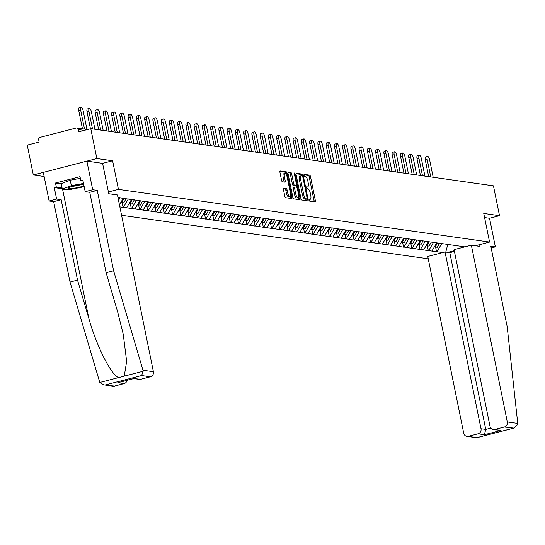 <?xml version="1.0" encoding="UTF-8"?>
<svg xmlns="http://www.w3.org/2000/svg" width="545" height="545" viewBox="0 0 545 545"><rect width="100%" height="100%" fill="white"/><g stroke="black" fill="none" stroke-linecap="round" stroke-linejoin="round"><path stroke-width="0.82" d="M309.056 200.131A0.967 0.341 75.5 0 0 309.608 201.119L315.126 201.902A1.376 0.49 75.5 0 0 315.194 201.902A1.376 0.49 75.5 0 0 315.371 200.642L310.473 176.56A1.376 0.49 75.5 0 0 309.683 175.149L304.165 174.366A0.967 0.341 75.5 0 0 304.11 174.366A0.967 0.341 75.5 0 0 303.994 175.252A0.967 0.341 75.5 0 0 304.546 176.239L305.261 176.342A4.408 1.567 75.5 0 1 307.789 180.858L308.197 182.861A4.408 1.567 75.5 0 1 307.646 186.894A4.408 1.567 75.5 0 1 307.407 186.908L306.699 186.806A0.967 0.341 75.5 0 0 306.644 186.812A0.967 0.341 75.5 0 0 306.522 187.691A0.967 0.341 75.5 0 0 307.073 188.679L307.789 188.781A4.408 1.567 75.5 0 1 310.323 193.298L310.732 195.308A4.408 1.567 75.5 0 1 310.173 199.341A4.408 1.567 75.5 0 1 309.942 199.347L309.226 199.252A0.967 0.341 75.5 0 0 309.178 199.252A0.967 0.341 75.5 0 0 309.056 200.131M283.693 188.284A1.376 0.49 75.5 0 0 283.618 188.291A1.376 0.49 75.5 0 0 283.448 189.551L284.824 196.302A1.376 0.49 75.5 0 0 285.614 197.719L291.738 198.584A1.376 0.49 75.5 0 0 291.813 198.584A1.376 0.49 75.5 0 0 291.984 197.324L287.086 173.242A1.376 0.49 75.5 0 0 286.295 171.832L280.171 170.96A1.376 0.49 75.5 0 0 280.096 170.967A1.376 0.49 75.5 0 0 279.919 172.227L281.581 180.388A1.376 0.49 75.5 0 0 282.371 181.798L284.994 182.166A1.376 0.49 75.5 0 0 285.069 182.166A1.376 0.49 75.5 0 0 285.239 180.906L284.422 176.859A3.686 1.308 75.5 0 1 284.885 173.487A3.686 1.308 75.5 0 1 287.195 177.254L290.424 193.107A3.686 1.308 75.5 0 1 289.954 196.479A3.686 1.308 75.5 0 1 287.644 192.712L287.106 190.069A1.376 0.49 75.5 0 0 286.316 188.659L283.557 188.318M112.611 160.768L96.853 158.534L90.783 128.681L493.443 185.831L499.52 215.677L483.756 213.442L489.58 242.062L118.435 189.388L112.611 160.768L102.589 163.357M300.963 198.598A1.376 0.49 75.5 0 0 301.76 200.008L307.884 200.873A1.376 0.49 75.5 0 0 307.952 200.873A1.376 0.49 75.5 0 0 308.129 199.613L303.231 175.531A1.376 0.49 75.5 0 0 302.441 174.121L296.31 173.256A1.376 0.49 75.5 0 0 296.242 173.256A1.376 0.49 75.5 0 0 296.064 174.516L300.963 198.598M299.811 199.729L293.687 198.864A1.376 0.49 75.5 0 1 292.89 197.453L287.992 173.371A1.376 0.49 75.5 0 1 288.169 172.111A1.376 0.49 75.5 0 1 288.244 172.104L290.86 172.479A1.376 0.49 75.5 0 1 291.657 173.889L293.639 183.658A1.376 0.49 75.5 0 0 294.429 185.068L296.173 185.314A1.376 0.49 75.5 0 0 296.242 185.314A1.376 0.49 75.5 0 0 296.419 184.047L294.348 173.882A0.967 0.341 75.5 0 1 294.47 173.003A0.967 0.341 75.5 0 1 295.077 173.984L300.057 198.469A1.376 0.49 75.5 0 1 299.879 199.729A1.376 0.49 75.5 0 1 299.811 199.729M108.414 191.983L118.435 189.388M121.576 215.282L426.047 258.493L428.07 257.969M489.58 242.062L475.315 245.754M454.373 251.17L449.012 252.553M120.52 197.828L117.952 197.46M120.806 198.019L464.905 246.858M454.278 250.707L447.792 252.383M442.799 252.573L436.954 251.742L441.832 243.431M435.591 247.048L436.572 251.845L436.954 251.742M436.572 251.845L428.704 250.577L433.582 242.259M427.341 245.877L428.322 250.673L428.704 250.577M428.322 250.673L420.454 249.406L425.332 241.088M419.091 244.705L420.072 249.501L420.454 249.406M420.072 249.501L412.204 248.234L417.082 239.916M410.841 243.533L411.822 248.329L412.204 248.234M411.822 248.329L403.954 247.062L408.832 238.744M402.592 242.368L403.572 247.158L403.954 247.062M403.572 247.158L395.704 245.89L400.582 237.572M394.342 241.197L395.323 245.993L395.704 245.89M395.323 245.993L387.454 244.719L392.332 236.407M386.092 240.025L387.073 244.821L387.454 244.719M387.073 244.821L379.204 243.547L384.082 235.236M377.842 238.853L378.823 243.649L379.204 243.547M378.823 243.649L370.954 242.382L375.832 234.064M369.592 237.681L370.573 242.477L370.954 242.382M370.573 242.477L362.704 241.21L367.582 232.892M361.342 236.51L362.323 241.306L362.704 241.21M362.323 241.306L354.448 240.038L359.332 231.72M353.092 235.338L354.073 240.134L354.448 240.038M354.073 240.134L346.198 238.867L351.082 230.549M344.842 234.166L345.823 238.962L346.198 238.867M345.823 238.962L337.948 237.695L342.832 229.377M336.592 233.001L337.573 237.79L337.948 237.695M337.573 237.79L329.698 236.523L334.582 228.205M328.342 231.829L329.323 236.625L329.698 236.523M329.323 236.625L321.448 235.351L326.332 227.04M320.092 230.658L321.066 235.454L321.448 235.351M321.066 235.454L313.198 234.18L318.082 225.868M311.842 229.486L312.816 234.282L313.198 234.18M312.816 234.282L304.948 233.015L309.833 224.697M303.592 228.314L304.566 233.11L304.948 233.015M304.566 233.11L296.698 231.843L301.583 223.525M295.342 227.142L296.317 231.938L296.698 231.843M296.317 231.938L288.448 230.671L293.333 222.353M287.092 225.971L288.067 230.767L288.448 230.671M288.067 230.767L280.198 229.5L285.083 221.181M278.842 224.799L279.817 229.595L280.198 229.5M279.817 229.595L271.948 228.328L276.833 220.01M270.592 223.634L271.567 228.43L271.948 228.328M271.567 228.43L263.698 227.156L268.583 218.838M262.343 222.462L263.317 227.258L263.698 227.156M263.317 227.258L255.448 225.984L260.333 217.673M254.093 221.29L255.067 226.086L255.448 225.984M255.067 226.086L247.198 224.812L252.083 216.501M245.843 220.119L246.817 224.915L247.198 224.812M246.817 224.915L238.948 223.648L243.833 215.329M237.593 218.947L238.567 223.743L238.948 223.648M238.567 223.743L230.698 222.476L235.583 214.158M229.343 217.775L230.317 222.571L230.698 222.476M230.317 222.571L222.449 221.304L227.333 212.986M221.093 216.603L222.067 221.399L222.449 221.304M222.067 221.399L214.199 220.132L219.083 211.814M212.843 215.439L213.817 220.228L214.199 220.132M213.817 220.228L205.949 218.961L210.833 210.643M204.593 214.267L205.567 219.063L205.949 218.961M205.567 219.063L197.699 217.789L202.583 209.478M196.343 213.095L197.317 217.891L197.699 217.789M197.317 217.891L189.449 216.617L194.333 208.306M188.093 211.923L189.067 216.719L189.449 216.617M189.067 216.719L181.199 215.445L186.083 207.134M179.843 210.752L180.817 215.547L181.199 215.445M180.817 215.547L172.949 214.28L177.834 205.962M171.593 209.58L172.567 214.376L172.949 214.28M172.567 214.376L164.699 213.109L169.584 204.791M163.343 208.408L164.317 213.204L164.699 213.109M164.317 213.204L156.449 211.937L161.334 203.619M155.093 207.236L156.068 212.032L156.449 211.937M156.068 212.032L148.199 210.765L153.084 202.447M146.843 206.071L147.818 210.861L148.199 210.765M147.818 210.861L139.949 209.593L144.834 201.275M138.594 204.9L139.568 209.696L139.949 209.593M139.568 209.696L131.699 208.422L136.584 200.11M130.344 203.728L131.318 208.524L131.699 208.422M131.318 208.524L123.449 207.25L128.334 198.939M122.094 202.556L123.068 207.352L123.449 207.25M123.068 207.352L119.873 206.896M118.544 200.383L120.084 197.767M119.444 204.804L123.225 198.366M126.678 207.713L131.474 199.538M134.928 208.878L139.724 200.703M143.178 210.05L147.974 201.875M151.428 211.222L156.224 203.047M159.678 212.393L164.474 204.218M167.928 213.565L172.724 205.39M176.178 214.737L180.974 206.562M184.428 215.909L189.224 207.734M192.678 217.08L197.481 208.905M200.928 218.245L205.731 210.07M209.178 219.417L213.981 211.242M217.428 220.589L222.231 212.414M225.678 221.761L230.481 213.585M233.928 222.932L238.73 214.757M242.178 224.104L246.98 215.929M250.428 225.276L255.23 217.101M258.677 226.447L263.48 218.272M266.927 227.612L271.73 219.437M275.177 228.784L279.98 220.609M283.427 229.956L288.23 221.781M291.677 231.128L296.48 222.953M299.927 232.299L304.73 224.124M308.177 233.471L312.98 225.296M316.427 234.643L321.23 226.468M324.677 235.808L329.48 227.633M332.927 236.98L337.73 228.805M341.177 238.151L345.98 229.976M349.427 239.323L354.23 231.148M357.677 240.495L362.48 232.32M365.927 241.667L370.729 233.492M374.177 242.838L378.979 234.663M382.427 244.01L387.229 235.835M390.676 245.175L395.479 237M398.926 246.347L403.729 238.172M407.176 247.519L411.979 239.344M415.426 248.69L420.229 240.515M423.676 249.862L428.479 241.687M431.926 251.034L436.729 242.859M445.776 252.097L447.827 244.283M491.168 247.961L495.364 246.878L489.546 218.259L499.52 215.677M96.853 158.534L33.32 174.965L27.25 145.113L39.131 142.041L38.688 139.861A2.105 1.948 -81.9 0 1 40.18 137.326L76.137 128.027A2.105 1.948 -81.9 0 1 78.46 129.574L78.902 131.754L90.783 128.681M33.32 174.965L44.131 176.498M310.173 199.341L309.008 199.64A4.408 1.567 75.5 0 0 309.11 199.565M314.158 201.766A1.376 0.49 75.5 0 0 314.097 200.969L309.199 176.887A1.376 0.49 75.5 0 0 308.409 175.476L303.947 174.843M303.231 175.531L301.957 175.865A1.376 0.49 75.5 0 0 301.167 174.448L296.01 173.719M306.917 200.737A1.376 0.49 75.5 0 0 306.855 199.94L306.665 199M306.93 198.925A0.967 0.341 75.5 0 0 306.978 198.918A0.967 0.341 75.5 0 0 307.101 198.039L302.802 176.9A0.967 0.341 75.5 0 0 302.25 175.912L301.494 175.803A4.408 1.567 75.5 0 0 301.262 175.817A4.408 1.567 75.5 0 0 300.704 179.85L303.647 194.299A4.408 1.567 75.5 0 0 306.174 198.816L306.93 198.925L305.656 199.252A0.967 0.341 75.5 0 0 305.711 199.252A0.967 0.341 75.5 0 0 305.759 199.225M300.227 176.137A4.408 1.567 75.5 0 0 299.988 176.144A4.408 1.567 75.5 0 0 299.437 180.177L300.704 179.85M305.656 199.252L304.907 199.143A4.408 1.567 75.5 0 1 302.373 194.626L299.437 180.177M287.937 172.574L290.86 172.479M295.036 185.607A1.376 0.49 75.5 0 1 294.974 185.641A1.376 0.49 75.5 0 1 294.899 185.641L293.162 185.395A1.376 0.49 75.5 0 1 292.372 183.985L290.383 174.216A1.376 0.49 75.5 0 0 289.593 172.806M296.051 185.361L296.419 187.167M298.449 197.12L298.789 198.796L300.057 198.469M295.703 193.788A3.686 1.308 75.5 0 0 298.013 197.556A3.686 1.308 75.5 0 0 298.476 194.184L297.345 188.597A1.376 0.49 75.5 0 0 296.555 187.187L294.811 186.942A1.376 0.49 75.5 0 0 294.743 186.942A1.376 0.49 75.5 0 0 294.566 188.202L295.703 193.788L294.429 194.115A3.686 1.308 75.5 0 0 296.746 197.883L298.013 197.556M294.675 186.976L293.544 187.269A1.376 0.49 75.5 0 0 293.469 187.269A1.376 0.49 75.5 0 0 293.299 188.536L294.566 188.202M294.429 194.115L293.299 188.536M298.844 199.593A1.376 0.49 75.5 0 0 298.789 198.796M289.954 196.479L288.687 196.806A3.686 1.308 75.5 0 1 286.37 193.039L285.839 190.396A1.376 0.49 75.5 0 0 285.042 188.986L283.386 188.747M284.885 173.487L283.611 173.814A3.686 1.308 75.5 0 0 283.148 177.186L284.422 176.859M284.027 182.03A1.376 0.49 75.5 0 0 283.972 181.233L283.148 177.186M285.927 174.127L285.818 173.569A1.376 0.49 75.5 0 0 285.021 172.159L279.864 171.43M290.771 198.448A1.376 0.49 75.5 0 0 290.717 197.651L290.39 196.043M427.178 159.385L425.27 159.883A3.229 1.145 -104.5 0 1 425.679 156.926L427.587 156.435A3.229 1.145 75.5 0 0 427.178 159.385L430.748 176.934M433.18 177.282L429.61 159.733A3.229 1.145 75.5 0 0 427.587 156.435M437.471 242.961L435.285 247.008L437.322 247.294L439.583 243.111M434.726 246.66L435.285 247.008M436.783 242.866L434.372 246.878M425.27 159.883L428.683 176.641M418.928 158.214L417.02 158.711A3.229 1.145 -104.5 0 1 417.429 155.754L419.337 155.264A3.229 1.145 75.5 0 0 418.928 158.214L422.498 175.763M424.93 176.11L421.36 158.561A3.229 1.145 75.5 0 0 419.337 155.264M429.222 241.789L427.035 245.836L429.072 246.122L431.333 241.939M426.476 245.495L427.035 245.836M428.534 241.694L426.122 245.706M417.02 158.711L420.433 175.47M410.678 157.049L408.77 157.539A3.229 1.145 -104.5 0 1 409.179 154.582L411.087 154.092A3.229 1.145 75.5 0 0 410.678 157.049L414.248 174.591M416.68 174.938L413.11 157.389A3.229 1.145 75.5 0 0 411.087 154.092M420.972 240.624L418.785 244.664L420.822 244.95L423.084 240.767M418.226 244.323L418.785 244.664M420.284 240.522L417.872 244.535M408.77 157.539L412.183 174.298M402.428 155.877L400.52 156.367A3.229 1.145 -104.5 0 1 400.929 153.417L402.837 152.92A3.229 1.145 75.5 0 0 402.428 155.877L405.998 173.419M408.43 173.766L404.86 156.217A3.229 1.145 75.5 0 0 402.837 152.92M412.722 239.453L410.535 243.492L412.572 243.778L414.834 239.596M409.976 243.152L410.535 243.492M412.034 239.35L409.622 243.363M400.52 156.367L403.934 173.126M394.178 154.705L392.271 155.196A3.229 1.145 -104.5 0 1 392.679 152.246L394.587 151.748A3.229 1.145 75.5 0 0 394.178 154.705L397.748 172.247M400.18 172.595L396.61 155.053A3.229 1.145 75.5 0 0 394.587 151.748M404.472 238.281L402.285 242.321L404.322 242.614L406.584 238.424M401.726 241.98L402.285 242.321M403.784 238.185L401.365 242.191M392.271 155.196L395.684 171.954M385.928 153.533L384.021 154.024A3.229 1.145 -104.5 0 1 384.429 151.074L386.337 150.577A3.229 1.145 75.5 0 0 385.928 153.533L389.498 171.082M391.93 171.423L388.36 153.881A3.229 1.145 75.5 0 0 386.337 150.577M396.222 237.109L394.035 241.149L396.072 241.442L398.334 237.259M393.476 240.808L394.035 241.149M395.534 237.014L393.115 241.019M384.021 154.024L387.434 170.789M83.698 184.271A9.129 1.247 168.5 0 0 74.754 185.675A9.129 1.247 168.5 0 0 68.316 187.923A9.129 1.247 168.5 0 0 68.186 188.052A9.129 1.247 168.5 0 0 73.541 188.318A9.129 1.247 168.5 0 0 84.025 185.852M84.196 186.703L68.03 189.926L62.321 189.115L61.21 183.665L70.237 180.184L80.353 178.351M62.321 189.115L71.347 185.634L83.528 183.427M70.237 180.184L71.347 185.634M72.301 186.315A6.247 0.852 168.5 0 0 81.382 184.469M517.75 423.438L517.743 424.432L513.915 428.125L504.329 427.028A4.21 3.897 -81.9 0 0 507.313 421.953L517.75 423.438L507.177 326.646L490.82 246.231L495.364 246.878M454.435 251.47L449.802 252.669L445.047 251.994L427.764 256.463L463.727 433.227A4.21 3.897 -81.9 0 0 468.373 436.334L478.026 433.834A4.21 3.897 -81.9 0 0 481.01 428.758L485.765 429.433L484.376 434.733L478.026 433.834M445.047 251.994L481.01 428.758M479.655 244.63L480.022 246.422L471.35 245.189L454.067 249.658L490.03 426.428A4.21 3.897 -81.9 0 0 494.676 429.528L504.329 427.028M471.35 245.189L507.313 421.953M489.546 218.259L484.594 217.557M449.802 252.669L485.765 429.433L490.793 428.132M494.676 429.528L501.019 430.427L493.252 429.61M468.373 436.334L476.841 437.717L466.949 436.416M62.246 188.747L54.289 187.616L56.619 199.068L61.163 199.708L77.526 280.123L70.026 282.058L99.789 382.481L103.666 384.852L114.47 386.105A4.21 3.897 98.1 0 1 113.047 386.187L103.666 384.852M77.526 280.123L88.93 318.764C96.635 346.313 111.453 375.58 118.701 377.59L124.233 376.159L126.665 361.417L123.231 334.194L117.516 311.365L106.111 272.725L89.755 192.317L85.204 191.67L82.874 180.225L80.844 180.749L80.013 176.662L55.488 183.004L56.319 187.092L62.076 187.909M56.619 199.068L49.118 201.003L43.3 172.383L86.88 161.109L102.589 163.343L108.768 193.734L117.441 194.96L153.404 371.731A4.21 3.897 98.1 0 1 150.427 376.799L140.767 379.3A4.21 3.897 98.1 0 1 139.343 379.381L133.832 378.598M61.163 199.708L53.669 201.65L49.118 201.003M70.026 282.058L53.669 201.65M150.427 376.799L141.618 375.553L143.151 371.268L142.967 370.246L113.612 270.783L97.248 190.375L92.705 189.728L85.204 191.67M92.705 189.728L86.88 161.109M54.289 187.616L56.319 187.092M97.248 190.375L89.755 192.317M113.612 270.783L106.111 272.725M127.101 380.342A4.21 3.897 98.1 0 1 124.124 383.605L114.47 386.105M83.044 181.063L80.844 180.749M55.488 183.004L61.244 183.822M133.743 378.577L140.767 379.3M124.124 383.605L117.775 382.706L119.301 382.311M377.678 152.362L375.771 152.852A3.229 1.145 -104.5 0 1 376.179 149.902L378.087 149.412A3.229 1.145 75.5 0 0 377.678 152.362L381.248 169.911M383.68 170.251L380.11 152.709A3.229 1.145 75.5 0 0 378.087 149.412M387.972 235.937L385.785 239.977L387.822 240.27L390.084 236.087M385.226 239.637L385.785 239.977M387.284 235.842L384.865 239.848M375.771 152.852L379.184 169.618M369.428 151.19L367.521 151.687A3.229 1.145 -104.5 0 1 367.93 148.731L369.837 148.24A3.229 1.145 75.5 0 0 369.428 151.19L372.998 168.739M375.43 169.079L371.86 151.537A3.229 1.145 75.5 0 0 369.837 148.24M379.722 234.766L377.535 238.805L379.572 239.098L381.834 234.915M376.977 238.465L377.535 238.805M379.034 234.67L376.615 238.676M367.521 151.687L370.934 168.446M361.178 150.018L359.271 150.515A3.229 1.145 -104.5 0 1 359.68 147.559L361.587 147.068A3.229 1.145 75.5 0 0 361.178 150.018L364.748 167.567M367.18 167.915L363.61 150.365A3.229 1.145 75.5 0 0 361.587 147.068M371.472 233.594L369.285 237.64L371.322 237.927L373.584 233.744M368.727 237.3L369.285 237.64M370.784 233.498L368.366 237.511M359.271 150.515L362.684 167.274M352.928 148.853L351.021 149.344A3.229 1.145 -104.5 0 1 351.43 146.387L353.337 145.897A3.229 1.145 75.5 0 0 352.928 148.853L356.498 166.395M358.93 166.743L355.36 149.194A3.229 1.145 75.5 0 0 353.337 145.897M363.222 232.429L361.035 236.469L363.072 236.755L365.334 232.572M360.477 236.128L361.035 236.469M362.534 232.327L360.116 236.339M351.021 149.344L354.434 166.102M344.678 147.681L342.771 148.172A3.229 1.145 -104.5 0 1 343.18 145.215L345.087 144.725A3.229 1.145 75.5 0 0 344.678 147.681L348.248 165.224M350.68 165.571L347.111 148.022A3.229 1.145 75.5 0 0 345.087 144.725M354.972 231.257L352.785 235.297L354.822 235.583L357.084 231.4M352.227 234.956L352.785 235.297M354.284 231.155L351.866 235.167M342.771 148.172L346.184 164.931M336.428 146.51L334.521 147A3.229 1.145 -104.5 0 1 334.93 144.05L336.837 143.553A3.229 1.145 75.5 0 0 336.428 146.51L339.998 164.052M342.43 164.399L338.861 146.85A3.229 1.145 75.5 0 0 336.837 143.553M346.722 230.085L344.535 234.125L346.572 234.411L348.834 230.228M343.977 233.785L344.535 234.125M346.034 229.983L343.616 233.996M334.521 147L337.934 163.759M328.179 145.338L326.271 145.828A3.229 1.145 -104.5 0 1 326.68 142.879L328.587 142.381A3.229 1.145 75.5 0 0 328.179 145.338L331.748 162.88M334.18 163.227L330.611 145.685A3.229 1.145 75.5 0 0 328.587 142.381M338.472 228.914L336.285 232.953L338.322 233.246L340.584 229.064M335.727 232.613L336.285 232.953M337.784 228.818L335.366 232.824M326.271 145.828L329.684 162.587M319.929 144.166L318.021 144.657A3.229 1.145 -104.5 0 1 318.43 141.707L320.337 141.209A3.229 1.145 75.5 0 0 319.929 144.166L323.498 161.715M325.93 162.056L322.361 144.514A3.229 1.145 75.5 0 0 320.337 141.209M330.222 227.742L328.036 231.782L330.072 232.075L332.334 227.892M327.477 231.441L328.036 231.782M329.534 227.647L327.116 231.652M318.021 144.657L321.434 161.422M311.679 142.994L309.771 143.492A3.229 1.145 -104.5 0 1 310.18 140.535L312.087 140.045A3.229 1.145 75.5 0 0 311.679 142.994L315.248 160.543M317.68 160.884L314.111 143.342A3.229 1.145 75.5 0 0 312.087 140.045M321.972 226.57L319.786 230.61L321.816 230.903L324.084 226.72M319.227 230.269L319.786 230.61M321.284 226.475L318.866 230.481M309.771 143.492L313.184 160.25M303.429 141.823L301.521 142.32A3.229 1.145 -104.5 0 1 301.93 139.363L303.838 138.873A3.229 1.145 75.5 0 0 303.429 141.823L306.998 159.372M309.431 159.719L305.861 142.17A3.229 1.145 75.5 0 0 303.838 138.873M313.722 225.398L311.536 229.438L313.566 229.731L315.834 225.548M310.977 229.098L311.536 229.438M313.034 225.303L310.616 229.309M301.521 142.32L304.934 159.079M295.179 140.651L293.271 141.148A3.229 1.145 -104.5 0 1 293.68 138.192L295.588 137.701A3.229 1.145 75.5 0 0 295.179 140.651L298.749 158.2M301.181 158.547L297.611 140.998A3.229 1.145 75.5 0 0 295.588 137.701M305.472 224.227L303.286 228.273L305.316 228.559L307.584 224.377M302.727 227.933L303.286 228.273M304.784 224.131L302.366 228.144M293.271 141.148L296.684 157.907M286.929 139.486L285.021 139.976A3.229 1.145 -104.5 0 1 285.43 137.02L287.338 136.529A3.229 1.145 75.5 0 0 286.929 139.486L290.499 157.028M292.931 157.376L289.361 139.827A3.229 1.145 75.5 0 0 287.338 136.529M297.223 223.062L295.036 227.102L297.066 227.388L299.334 223.205M294.477 226.761L295.036 227.102M296.534 222.959L294.116 226.972M285.021 139.976L288.434 156.735M278.679 138.314L276.771 138.805A3.229 1.145 -104.5 0 1 277.18 135.848L279.088 135.358A3.229 1.145 75.5 0 0 278.679 138.314L282.249 155.856M284.681 156.204L281.111 138.655A3.229 1.145 75.5 0 0 279.088 135.358M288.973 221.89L286.786 225.93L288.816 226.216L291.084 222.033M286.227 225.589L286.786 225.93M288.285 221.788L285.866 225.8M276.771 138.805L280.185 155.563M270.429 137.142L268.522 137.633A3.229 1.145 -104.5 0 1 268.93 134.683L270.838 134.186A3.229 1.145 75.5 0 0 270.429 137.142L273.999 154.685M276.431 155.032L272.861 137.483A3.229 1.145 75.5 0 0 270.838 134.186M280.723 220.718L278.536 224.758L280.566 225.044L282.835 220.861M277.977 224.417L278.536 224.758M280.035 220.616L277.616 224.629M268.522 137.633L271.935 154.392M262.179 135.971L260.272 136.461A3.229 1.145 -104.5 0 1 260.68 133.511L262.588 133.014A3.229 1.145 75.5 0 0 262.179 135.971L265.749 153.513M268.181 153.86L264.611 136.318A3.229 1.145 75.5 0 0 262.588 133.014M272.473 219.546L270.286 223.586L272.316 223.879L274.585 219.696M269.727 223.246L270.286 223.586M271.785 219.451L269.366 223.457M260.272 136.461L263.685 153.22M253.929 134.799L252.022 135.289A3.229 1.145 -104.5 0 1 252.43 132.34L254.338 131.842A3.229 1.145 75.5 0 0 253.929 134.799L257.499 152.348M259.931 152.689L256.361 135.146A3.229 1.145 75.5 0 0 254.338 131.842M264.223 218.375L262.036 222.415L264.066 222.707L266.335 218.525M261.477 222.074L262.036 222.415M263.535 218.279L261.116 222.285M252.022 135.289L255.435 152.055M245.679 133.627L243.772 134.125A3.229 1.145 -104.5 0 1 244.18 131.168L246.088 130.677A3.229 1.145 75.5 0 0 245.679 133.627L249.249 151.176M251.681 151.517L248.111 133.975A3.229 1.145 75.5 0 0 246.088 130.677M255.973 217.203L253.786 221.243L255.816 221.536L258.085 217.353M253.227 220.902L253.786 221.243M255.285 217.108L252.866 221.113M243.772 134.125L247.185 150.883M237.429 132.455L235.522 132.953A3.229 1.145 -104.5 0 1 235.93 129.996L237.838 129.506A3.229 1.145 75.5 0 0 237.429 132.455L240.999 150.004M243.431 150.352L239.861 132.803A3.229 1.145 75.5 0 0 237.838 129.506M247.723 216.031L245.536 220.078L247.566 220.364L249.835 216.181M244.978 219.73L245.536 220.078M247.035 215.936L244.616 219.942M235.522 132.953L238.935 149.712M229.179 131.284L227.272 131.781A3.229 1.145 -104.5 0 1 227.681 128.824L229.588 128.334A3.229 1.145 75.5 0 0 229.179 131.284L232.749 148.833M235.181 149.18L231.611 131.631A3.229 1.145 75.5 0 0 229.588 128.334M239.473 214.859L237.286 218.906L239.316 219.192L241.585 215.009M236.728 218.565L237.286 218.906M238.785 214.764L236.367 218.777M227.272 131.781L230.685 148.54M220.929 130.119L219.022 130.609A3.229 1.145 -104.5 0 1 219.431 127.653L221.338 127.162A3.229 1.145 75.5 0 0 220.929 130.119L224.499 147.661M226.931 148.008L223.361 130.459A3.229 1.145 75.5 0 0 221.338 127.162M231.223 213.695L229.029 217.734L231.066 218.02L233.335 213.838M228.478 217.394L229.029 217.734M230.535 213.592L228.117 217.605M219.022 130.609L222.435 147.368M212.679 128.947L210.772 129.438A3.229 1.145 -104.5 0 1 211.181 126.481L213.088 125.99A3.229 1.145 75.5 0 0 212.679 128.947L216.249 146.489M218.681 146.837L215.112 129.288A3.229 1.145 75.5 0 0 213.088 125.99M222.973 212.523L220.779 216.563L222.816 216.849L225.085 212.666M220.228 216.222L220.779 216.563M222.285 212.421L219.867 216.433M210.772 129.438L214.185 146.196M204.429 127.775L202.522 128.266A3.229 1.145 -104.5 0 1 202.931 125.316L204.838 124.819A3.229 1.145 75.5 0 0 204.429 127.775L207.999 145.317M210.431 145.665L206.862 128.116A3.229 1.145 75.5 0 0 204.838 124.819M214.723 211.351L212.53 215.391L214.566 215.677L216.835 211.494M211.978 215.05L212.53 215.391M214.035 211.256L211.617 215.261M202.522 128.266L205.935 145.024M196.18 126.604L194.272 127.094A3.229 1.145 -104.5 0 1 194.681 124.144L196.588 123.647A3.229 1.145 75.5 0 0 196.18 126.604L199.749 144.146M202.181 144.493L198.612 126.951A3.229 1.145 75.5 0 0 196.588 123.647M206.473 210.179L204.28 214.219L206.317 214.512L208.585 210.329M203.728 213.878L204.28 214.219M205.785 210.084L203.367 214.09M194.272 127.094L197.685 143.853M187.93 125.432L186.022 125.922A3.229 1.145 -104.5 0 1 186.431 122.972L188.338 122.482A3.229 1.145 75.5 0 0 187.93 125.432L191.499 142.981M193.931 143.321L190.362 125.779A3.229 1.145 75.5 0 0 188.338 122.482M198.223 209.008L196.03 213.047L198.067 213.34L200.335 209.157M195.478 212.707L196.03 213.047M197.535 208.912L195.117 212.918M186.022 125.922L189.435 142.688M179.68 124.26L177.772 124.757A3.229 1.145 -104.5 0 1 178.181 121.801L180.088 121.31A3.229 1.145 75.5 0 0 179.68 124.26L183.249 141.809M185.681 142.15L182.112 124.607A3.229 1.145 75.5 0 0 180.088 121.31M189.973 207.836L187.78 211.876L189.817 212.168L192.085 207.986M187.228 211.535L187.78 211.876M189.285 207.74L186.867 211.746M177.772 124.757L181.185 141.516M171.43 123.088L169.522 123.586A3.229 1.145 -104.5 0 1 169.931 120.629L171.839 120.138A3.229 1.145 75.5 0 0 171.43 123.088L175 140.637M177.432 140.985L173.862 123.436A3.229 1.145 75.5 0 0 171.839 120.138M181.723 206.664L179.53 210.711L181.567 210.997L183.835 206.814M178.978 210.363L179.53 210.711M181.035 206.569L178.617 210.574M169.522 123.586L172.935 140.344M163.18 121.917L161.272 122.414A3.229 1.145 -104.5 0 1 161.681 119.457L163.589 118.967A3.229 1.145 75.5 0 0 163.18 121.917L166.75 139.465M169.182 139.813L165.612 122.264A3.229 1.145 75.5 0 0 163.589 118.967M173.474 205.492L171.28 209.539L173.317 209.825L175.585 205.642M170.728 209.198L171.28 209.539M172.785 205.397L170.367 209.409M161.272 122.414L164.685 139.173M154.93 120.752L153.022 121.242A3.229 1.145 -104.5 0 1 153.431 118.285L155.339 117.795A3.229 1.145 75.5 0 0 154.93 120.752L158.5 138.294M160.932 138.641L157.362 121.092A3.229 1.145 75.5 0 0 155.339 117.795M165.224 204.327L163.03 208.367L165.067 208.653L167.335 204.47M162.478 208.027L163.03 208.367M164.536 204.225L162.117 208.238M153.022 121.242L156.435 138.001M146.68 119.58L144.772 120.07A3.229 1.145 -104.5 0 1 145.181 117.12L147.089 116.623A3.229 1.145 75.5 0 0 146.68 119.58L150.25 137.122M152.682 137.469L149.112 119.92A3.229 1.145 75.5 0 0 147.089 116.623M156.974 203.156L154.78 207.195L156.817 207.482L159.086 203.299M154.228 206.855L154.78 207.195M156.286 203.053L153.867 207.066M144.772 120.07L148.186 136.829M138.43 118.408L136.523 118.899A3.229 1.145 -104.5 0 1 136.931 115.949L138.839 115.451A3.229 1.145 75.5 0 0 138.43 118.408L142 135.95M144.432 136.298L140.862 118.755A3.229 1.145 75.5 0 0 138.839 115.451M148.724 201.984L146.53 206.024L148.567 206.31L150.836 202.127M145.978 205.683L146.53 206.024M148.036 201.888L145.617 205.894M136.523 118.899L139.936 135.657M130.18 117.236L128.273 117.727A3.229 1.145 -104.5 0 1 128.681 114.777L130.589 114.28A3.229 1.145 75.5 0 0 130.18 117.236L133.75 134.785M136.182 135.126L132.612 117.584A3.229 1.145 75.5 0 0 130.589 114.28M140.474 200.812L138.28 204.852L140.317 205.145L142.586 200.962M137.728 204.511L138.28 204.852M139.786 200.717L137.367 204.722M128.273 117.727L131.686 134.486M121.93 116.065L120.023 116.555A3.229 1.145 -104.5 0 1 120.431 113.605L122.339 113.115A3.229 1.145 75.5 0 0 121.93 116.065L125.5 133.614M127.932 133.954L124.362 116.412A3.229 1.145 75.5 0 0 122.339 113.115M132.224 199.64L130.03 203.68L132.067 203.973L134.336 199.79M129.478 203.34L130.03 203.68M131.536 199.545L129.117 203.551M120.023 116.555L123.436 133.321M113.68 114.893L111.773 115.39A3.229 1.145 -104.5 0 1 112.181 112.433L114.089 111.943A3.229 1.145 75.5 0 0 113.68 114.893L117.25 132.442M119.682 132.782L116.112 115.24A3.229 1.145 75.5 0 0 114.089 111.943M123.974 198.469L121.78 202.508L123.817 202.801L126.086 198.618M121.228 202.168L121.78 202.508M123.286 198.373L120.867 202.379M111.773 115.39L115.186 132.149M105.43 113.721L103.523 114.218A3.229 1.145 -104.5 0 1 103.931 111.262L105.839 110.771A3.229 1.145 75.5 0 0 105.43 113.721L109 131.27M111.432 131.618L107.862 114.069A3.229 1.145 75.5 0 0 105.839 110.771M103.523 114.218L106.936 130.977M97.18 112.549L95.273 113.047A3.229 1.145 -104.5 0 1 95.682 110.09L97.589 109.6A3.229 1.145 75.5 0 0 97.18 112.549L100.75 130.098M103.182 130.446L99.612 112.897A3.229 1.145 75.5 0 0 97.589 109.6M95.273 113.047L98.686 129.805M88.93 111.384L87.023 111.875A3.229 1.145 -104.5 0 1 87.432 108.918L89.339 108.428A3.229 1.145 75.5 0 0 88.93 111.384L92.5 128.927M94.932 129.274L91.362 111.725A3.229 1.145 75.5 0 0 89.339 108.428M87.023 111.875L90.456 128.77M80.68 110.213L78.773 110.703A3.229 1.145 -104.5 0 1 79.182 107.753L81.089 107.256A3.229 1.145 75.5 0 0 80.68 110.213L84.516 129.07M86.948 129.417L83.112 110.553A3.229 1.145 75.5 0 0 81.089 107.256M78.773 110.703L82.452 128.777M84.189 130.391L78.46 129.574M309.008 199.593L309.942 199.347M306.481 187.146L307.407 186.908M308.409 175.476L309.683 175.149M309.199 176.887L310.473 176.56M314.097 200.969L315.371 200.642M301.167 174.448L302.441 174.121M306.855 199.94L308.129 199.613M302.373 194.626L303.647 194.299M304.907 199.143L306.174 198.816M290.383 174.216L291.657 173.889M292.372 183.985L293.639 183.658M293.162 185.395L294.429 185.068M294.899 185.641L296.173 185.314M294.402 174.162L295.077 173.984M285.042 188.986L286.316 188.659M285.839 190.396L287.106 190.069M286.37 193.039L287.644 192.712M283.972 181.233L285.239 180.906M285.021 172.159L286.295 171.832M285.818 173.569L287.086 173.242M290.717 197.651L291.984 197.324M477.175 437.581L513.138 428.281M501.019 430.427L484.376 434.733M99.789 382.481L118.701 377.59M124.233 376.159L143.151 371.268M141.618 375.553L105.662 384.852M117.775 382.706L134.424 378.4M142.967 370.246L153.404 371.731M62.559 189.149L88.93 318.764M87.588 129.512L76.845 127.986M306.474 187.201L307.646 186.894M305.711 199.252L306.978 198.918M299.988 176.144L301.262 175.817M294.974 185.641L296.242 185.314M293.469 187.269L294.743 186.942M476.841 437.717L513.915 428.125M118.558 382.549L134.09 378.53"/></g></svg>
